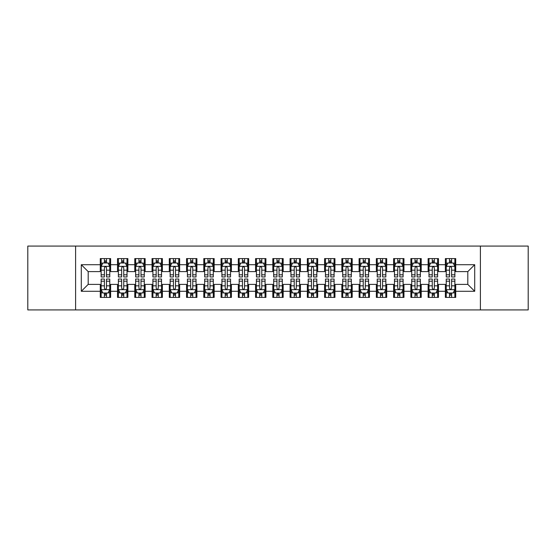 <?xml version="1.0" encoding="UTF-8"?>
<svg xmlns="http://www.w3.org/2000/svg" width="556" height="556" viewBox="0 0 556 556"><rect width="100%" height="100%" fill="white"/><g stroke="black" fill="none" stroke-linecap="round" stroke-linejoin="round"><path stroke-width="0.83" d="M480.405 309.921L528.2 309.921L528.2 246.079L480.405 246.079L480.405 309.921L75.595 309.921L75.595 246.079L27.8 246.079L27.8 309.921L75.595 309.921M480.405 246.079L75.595 246.079M81.294 291.288L81.294 264.712L100.275 264.712L100.275 271.613L88.195 271.613L88.195 284.387L81.294 291.288L100.275 291.288L100.275 297.411L110.623 297.411L110.623 291.288L117.524 291.288L117.524 297.411L127.88 297.411L127.88 291.288L134.781 291.288L134.781 297.411L145.137 297.411L145.137 291.288L152.038 291.288L152.038 297.411L162.394 297.411L162.394 291.288L169.295 291.288L169.295 297.411L179.644 297.411L179.644 291.288L186.545 291.288L186.545 297.411L196.9 297.411L196.9 291.288L203.802 291.288L203.802 297.411L214.157 297.411L214.157 291.288L221.059 291.288L221.059 297.411L231.414 297.411L231.414 291.288L238.315 291.288L238.315 297.411L248.664 297.411L248.664 291.288L255.565 291.288L255.565 297.411L265.921 297.411L265.921 291.288L272.822 291.288L272.822 297.411L283.178 297.411L283.178 291.288L290.079 291.288L290.079 297.411L300.435 297.411L300.435 291.288L307.336 291.288L307.336 297.411L317.685 297.411L317.685 291.288L324.586 291.288L324.586 297.411L334.941 297.411L334.941 291.288L341.843 291.288L341.843 297.411L352.198 297.411L352.198 291.288L359.1 291.288L359.1 297.411L369.455 297.411L369.455 291.288L376.356 291.288L376.356 297.411L386.705 297.411L386.705 291.288L393.606 291.288L393.606 297.411L403.962 297.411L403.962 291.288L410.863 291.288L410.863 297.411L421.219 297.411L421.219 291.288L428.12 291.288L428.12 297.411L438.475 297.411L438.475 291.288L445.377 291.288L445.377 297.411L455.725 297.411L455.725 284.387L467.804 284.387L467.804 271.613L455.725 271.613L455.725 264.712L474.706 264.712L474.706 291.288L455.725 291.288M455.725 264.712L455.725 258.589L445.377 258.589L445.377 264.712L438.475 264.712L438.475 258.589L428.12 258.589L428.12 264.712L421.219 264.712L421.219 258.589L410.863 258.589L410.863 264.712L403.962 264.712L403.962 258.589L393.606 258.589L393.606 264.712L386.705 264.712L386.705 258.589L376.356 258.589L376.356 264.712L369.455 264.712L369.455 258.589L359.1 258.589L359.1 264.712L352.198 264.712L352.198 258.589L341.843 258.589L341.843 264.712L334.941 264.712L334.941 258.589L324.586 258.589L324.586 264.712L317.685 264.712L317.685 258.589L307.336 258.589L307.336 264.712L300.435 264.712L300.435 258.589L290.079 258.589L290.079 264.712L283.178 264.712L283.178 258.589L272.822 258.589L272.822 264.712L265.921 264.712L265.921 258.589L255.565 258.589L255.565 264.712L248.664 264.712L248.664 258.589L238.315 258.589L238.315 264.712L231.414 264.712L231.414 258.589L221.059 258.589L221.059 264.712L214.157 264.712L214.157 258.589L203.802 258.589L203.802 264.712L196.9 264.712L196.9 258.589L186.545 258.589L186.545 264.712L179.644 264.712L179.644 258.589L169.295 258.589L169.295 264.712L162.394 264.712L162.394 258.589L152.038 258.589L152.038 264.712L145.137 264.712L145.137 258.589L134.781 258.589L134.781 264.712L127.88 264.712L127.88 258.589L117.524 258.589L117.524 264.712L110.623 264.712L110.623 258.589L100.275 258.589L100.275 264.712M438.475 291.288L438.475 284.387L445.377 284.387L445.377 291.288M474.706 264.712L467.804 271.613M421.219 291.288L421.219 284.387L428.12 284.387L428.12 291.288M445.377 264.712L445.377 271.613L438.475 271.613L438.475 264.712M403.962 291.288L403.962 284.387L410.863 284.387L410.863 291.288M428.12 264.712L428.12 271.613L421.219 271.613L421.219 264.712M386.705 291.288L386.705 284.387L393.606 284.387L393.606 291.288M410.863 264.712L410.863 271.613L403.962 271.613L403.962 264.712M369.455 291.288L369.455 284.387L376.356 284.387L376.356 291.288M393.606 264.712L393.606 271.613L386.705 271.613L386.705 264.712M352.198 291.288L352.198 284.387L359.1 284.387L359.1 291.288M376.356 264.712L376.356 271.613L369.455 271.613L369.455 264.712M334.941 291.288L334.941 284.387L341.843 284.387L341.843 291.288M359.1 264.712L359.1 271.613L352.198 271.613L352.198 264.712M317.685 291.288L317.685 284.387L324.586 284.387L324.586 291.288M341.843 264.712L341.843 271.613L334.941 271.613L334.941 264.712M300.435 291.288L300.435 284.387L307.336 284.387L307.336 291.288M324.586 264.712L324.586 271.613L317.685 271.613L317.685 264.712M283.178 291.288L283.178 284.387L290.079 284.387L290.079 291.288M307.336 264.712L307.336 271.613L300.435 271.613L300.435 264.712M265.921 291.288L265.921 284.387L272.822 284.387L272.822 291.288M290.079 264.712L290.079 271.613L283.178 271.613L283.178 264.712M248.664 291.288L248.664 284.387L255.565 284.387L255.565 291.288M272.822 264.712L272.822 271.613L265.921 271.613L265.921 264.712M231.414 291.288L231.414 284.387L238.315 284.387L238.315 291.288M255.565 264.712L255.565 271.613L248.664 271.613L248.664 264.712M214.157 291.288L214.157 284.387L221.059 284.387L221.059 291.288M238.315 264.712L238.315 271.613L231.414 271.613L231.414 264.712M196.9 291.288L196.9 284.387L203.802 284.387L203.802 291.288M221.059 264.712L221.059 271.613L214.157 271.613L214.157 264.712M179.644 291.288L179.644 284.387L186.545 284.387L186.545 291.288M203.802 264.712L203.802 271.613L196.9 271.613L196.9 264.712M162.394 291.288L162.394 284.387L169.295 284.387L169.295 291.288M186.545 264.712L186.545 271.613L179.644 271.613L179.644 264.712M145.137 291.288L145.137 284.387L152.038 284.387L152.038 291.288M169.295 264.712L169.295 271.613L162.394 271.613L162.394 264.712M127.88 291.288L127.88 284.387L134.781 284.387L134.781 291.288M152.038 264.712L152.038 271.613L145.137 271.613L145.137 264.712M110.623 291.288L110.623 284.387L117.524 284.387L117.524 291.288M134.781 264.712L134.781 271.613L127.88 271.613L127.88 264.712M88.195 284.387L100.275 284.387L100.275 291.288M117.524 264.712L117.524 271.613L110.623 271.613L110.623 264.712M445.377 262.905L446.239 262.905M454.864 262.905L455.725 262.905M428.12 262.905L428.982 262.905M437.614 262.905L438.475 262.905M410.863 262.905L411.725 262.905M420.357 262.905L421.219 262.905M393.606 262.905L394.475 262.905M403.1 262.905L403.962 262.905M376.356 262.905L377.218 262.905M385.843 262.905L386.705 262.905M359.1 262.905L359.961 262.905M368.586 262.905L369.455 262.905M341.843 262.905L342.704 262.905M351.336 262.905L352.198 262.905M324.586 262.905L325.455 262.905M334.08 262.905L334.941 262.905M307.336 262.905L308.198 262.905M316.823 262.905L317.685 262.905M290.079 262.905L290.941 262.905M299.566 262.905L300.435 262.905M272.822 262.905L273.684 262.905M282.316 262.905L283.178 262.905M255.565 262.905L256.434 262.905M265.059 262.905L265.921 262.905M238.315 262.905L239.177 262.905M247.802 262.905L248.664 262.905M221.059 262.905L221.92 262.905M230.545 262.905L231.414 262.905M203.802 262.905L204.664 262.905M213.295 262.905L214.157 262.905M186.545 262.905L187.414 262.905M196.039 262.905L196.9 262.905M169.295 262.905L170.157 262.905M178.782 262.905L179.644 262.905M152.038 262.905L152.9 262.905M161.525 262.905L162.394 262.905M134.781 262.905L135.643 262.905M144.275 262.905L145.137 262.905M117.524 262.905L118.386 262.905M127.018 262.905L127.88 262.905M100.275 262.905L101.136 262.905M109.761 262.905L110.623 262.905M100.275 293.095L101.136 293.095M109.761 293.095L110.623 293.095M117.524 293.095L118.386 293.095M127.018 293.095L127.88 293.095M134.781 293.095L135.643 293.095M144.275 293.095L145.137 293.095M152.038 293.095L152.9 293.095M161.525 293.095L162.394 293.095M169.295 293.095L170.157 293.095M178.782 293.095L179.644 293.095M186.545 293.095L187.414 293.095M196.039 293.095L196.9 293.095M203.802 293.095L204.664 293.095M213.295 293.095L214.157 293.095M221.059 293.095L221.92 293.095M230.545 293.095L231.414 293.095M238.315 293.095L239.177 293.095M247.802 293.095L248.664 293.095M255.565 293.095L256.434 293.095M265.059 293.095L265.921 293.095M272.822 293.095L273.684 293.095M282.316 293.095L283.178 293.095M290.079 293.095L290.941 293.095M299.566 293.095L300.435 293.095M307.336 293.095L308.198 293.095M316.823 293.095L317.685 293.095M324.586 293.095L325.455 293.095M334.08 293.095L334.941 293.095M341.843 293.095L342.704 293.095M351.336 293.095L352.198 293.095M359.1 293.095L359.961 293.095M368.586 293.095L369.455 293.095M376.356 293.095L377.218 293.095M385.843 293.095L386.705 293.095M393.606 293.095L394.475 293.095M403.1 293.095L403.962 293.095M410.863 293.095L411.725 293.095M420.357 293.095L421.219 293.095M428.12 293.095L428.982 293.095M437.614 293.095L438.475 293.095M445.377 293.095L446.239 293.095M454.864 293.095L455.725 293.095M81.294 264.712L88.195 271.613M467.804 284.387L474.706 291.288M106.481 260.834L104.41 260.834M109.761 274.803L106.481 274.803L106.481 276.964L109.761 276.964L109.761 266.442L108.038 262.988L102.86 262.988L101.136 266.442L101.136 276.964L104.41 276.964L104.41 274.803L101.136 274.803M101.136 266.442L101.136 258.589M109.761 266.442L109.761 258.589M104.41 262.988L104.41 258.589M106.481 258.589L106.481 262.988M106.481 274.803L106.481 267.735C105.793 266.4 105.105 266.4 104.41 267.735L104.41 274.803M106.481 262.905L104.41 262.905M104.41 295.166L106.481 295.166M101.136 281.197L104.41 281.197L104.41 279.036L101.136 279.036L101.136 289.558L102.86 293.012L108.038 293.012L109.761 289.558L109.761 279.036L106.481 279.036L106.481 281.197L109.761 281.197M109.761 289.558L109.761 297.411M101.136 289.558L101.136 297.411M106.481 293.012L106.481 297.411M104.41 297.411L104.41 293.012M104.41 281.197L104.41 288.265C105.105 289.6 105.793 289.6 106.481 288.265L106.481 281.197M104.41 293.095L106.481 293.095M123.738 260.834L121.667 260.834M127.018 274.803L123.738 274.803L123.738 276.964L127.018 276.964L127.018 266.442L125.295 262.988L120.117 262.988L118.386 266.442L118.386 276.964L121.667 276.964L121.667 274.803L118.386 274.803M118.386 266.442L118.386 258.589M127.018 266.442L127.018 258.589M121.667 262.988L121.667 258.589M123.738 258.589L123.738 262.988M123.738 274.803L123.738 267.735C123.05 266.4 122.362 266.4 121.667 267.735L121.667 274.803M123.738 262.905L121.667 262.905M140.995 260.834L138.924 260.834M144.275 274.803L140.995 274.803L140.995 276.964L144.275 276.964L144.275 266.442L142.544 262.988L137.374 262.988L135.643 266.442L135.643 276.964L138.924 276.964L138.924 274.803L135.643 274.803M135.643 266.442L135.643 258.589M144.275 266.442L144.275 258.589M138.924 262.988L138.924 258.589M140.995 258.589L140.995 262.988M140.995 274.803L140.995 267.735C140.307 266.4 139.612 266.4 138.924 267.735L138.924 274.803M140.995 262.905L138.924 262.905M121.667 295.166L123.738 295.166M118.386 281.197L121.667 281.197L121.667 279.036L118.386 279.036L118.386 289.558L120.117 293.012L125.295 293.012L127.018 289.558L127.018 279.036L123.738 279.036L123.738 281.197L127.018 281.197M127.018 289.558L127.018 297.411M118.386 289.558L118.386 297.411M123.738 293.012L123.738 297.411M121.667 297.411L121.667 293.012M121.667 281.197L121.667 288.265C122.355 289.6 123.05 289.6 123.738 288.265L123.738 281.197M121.667 293.095L123.738 293.095M138.924 295.166L140.995 295.166M135.643 281.197L138.924 281.197L138.924 279.036L135.643 279.036L135.643 289.558L137.374 293.012L142.544 293.012L144.275 289.558L144.275 279.036L140.995 279.036L140.995 281.197L144.275 281.197M144.275 289.558L144.275 297.411M135.643 289.558L135.643 297.411M140.995 293.012L140.995 297.411M138.924 297.411L138.924 293.012M138.924 281.197L138.924 288.265C139.612 289.6 140.3 289.6 140.995 288.265L140.995 281.197M138.924 293.095L140.995 293.095M158.251 260.834L156.18 260.834M161.525 274.803L158.251 274.803L158.251 276.964L161.525 276.964L161.525 266.442L159.801 262.988L154.624 262.988L152.9 266.442L152.9 276.964L156.18 276.964L156.18 274.803L152.9 274.803M152.9 266.442L152.9 258.589M161.525 266.442L161.525 258.589M156.18 262.988L156.18 258.589M158.251 258.589L158.251 262.988M158.251 274.803L158.251 267.735C157.556 266.4 156.868 266.4 156.18 267.735L156.18 274.803M158.251 262.905L156.18 262.905M175.501 260.834L173.43 260.834M178.782 274.803L175.501 274.803L175.501 276.964L178.782 276.964L178.782 266.442L177.058 262.988L171.88 262.988L170.157 266.442L170.157 276.964L173.43 276.964L173.43 274.803L170.157 274.803M170.157 266.442L170.157 258.589M178.782 266.442L178.782 258.589M173.43 262.988L173.43 258.589M175.501 258.589L175.501 262.988M175.501 274.803L175.501 267.735C174.813 266.4 174.125 266.4 173.43 267.735L173.43 274.803M175.501 262.905L173.43 262.905M156.18 295.166L158.251 295.166M152.9 281.197L156.18 281.197L156.18 279.036L152.9 279.036L152.9 289.558L154.624 293.012L159.801 293.012L161.525 289.558L161.525 279.036L158.251 279.036L158.251 281.197L161.525 281.197M161.525 289.558L161.525 297.411M152.9 289.558L152.9 297.411M158.251 293.012L158.251 297.411M156.18 297.411L156.18 293.012M156.18 281.197L156.18 288.265C156.868 289.6 157.556 289.6 158.251 288.265L158.251 281.197M156.18 293.095L158.251 293.095M173.43 295.166L175.501 295.166M170.157 281.197L173.43 281.197L173.43 279.036L170.157 279.036L170.157 289.558L171.88 293.012L177.058 293.012L178.782 289.558L178.782 279.036L175.501 279.036L175.501 281.197L178.782 281.197M178.782 289.558L178.782 297.411M170.157 289.558L170.157 297.411M175.501 293.012L175.501 297.411M173.43 297.411L173.43 293.012M173.43 281.197L173.43 288.265C174.125 289.6 174.813 289.6 175.501 288.265L175.501 281.197M173.43 293.095L175.501 293.095M192.758 260.834L190.687 260.834M196.039 274.803L192.758 274.803L192.758 276.964L196.039 276.964L196.039 266.442L194.315 262.988L189.137 262.988L187.414 266.442L187.414 276.964L190.687 276.964L190.687 274.803L187.414 274.803M187.414 266.442L187.414 258.589M196.039 266.442L196.039 258.589M190.687 262.988L190.687 258.589M192.758 258.589L192.758 262.988M192.758 274.803L192.758 267.735C192.07 266.4 191.382 266.4 190.687 267.735L190.687 274.803M192.758 262.905L190.687 262.905M190.687 295.166L192.758 295.166M187.414 281.197L190.687 281.197L190.687 279.036L187.414 279.036L187.414 289.558L189.137 293.012L194.315 293.012L196.039 289.558L196.039 279.036L192.758 279.036L192.758 281.197L196.039 281.197M196.039 289.558L196.039 297.411M187.414 289.558L187.414 297.411M192.758 293.012L192.758 297.411M190.687 297.411L190.687 293.012M190.687 281.197L190.687 288.265C191.375 289.6 192.07 289.6 192.758 288.265L192.758 281.197M190.687 293.095L192.758 293.095M210.015 260.834L207.944 260.834M213.295 274.803L210.015 274.803L210.015 276.964L213.295 276.964L213.295 266.442L211.565 262.988L206.394 262.988L204.664 266.442L204.664 276.964L207.944 276.964L207.944 274.803L204.664 274.803M204.664 266.442L204.664 258.589M213.295 266.442L213.295 258.589M207.944 262.988L207.944 258.589M210.015 258.589L210.015 262.988M210.015 274.803L210.015 267.735C209.327 266.4 208.632 266.4 207.944 267.735L207.944 274.803M210.015 262.905L207.944 262.905M207.944 295.166L210.015 295.166M204.664 281.197L207.944 281.197L207.944 279.036L204.664 279.036L204.664 289.558L206.394 293.012L211.565 293.012L213.295 289.558L213.295 279.036L210.015 279.036L210.015 281.197L213.295 281.197M213.295 289.558L213.295 297.411M204.664 289.558L204.664 297.411M210.015 293.012L210.015 297.411M207.944 297.411L207.944 293.012M207.944 281.197L207.944 288.265C208.632 289.6 209.32 289.6 210.015 288.265L210.015 281.197M207.944 293.095L210.015 293.095M227.272 260.834L225.201 260.834M230.545 274.803L227.272 274.803L227.272 276.964L230.545 276.964L230.545 266.442L228.822 262.988L223.644 262.988L221.92 266.442L221.92 276.964L225.201 276.964L225.201 274.803L221.92 274.803M221.92 266.442L221.92 258.589M230.545 266.442L230.545 258.589M225.201 262.988L225.201 258.589M227.272 258.589L227.272 262.988M227.272 274.803L227.272 267.735C226.584 266.4 225.889 266.4 225.201 267.735L225.201 274.803M227.272 262.905L225.201 262.905M225.201 295.166L227.272 295.166M221.92 281.197L225.201 281.197L225.201 279.036L221.92 279.036L221.92 289.558L223.644 293.012L228.822 293.012L230.545 289.558L230.545 279.036L227.272 279.036L227.272 281.197L230.545 281.197M230.545 289.558L230.545 297.411M221.92 289.558L221.92 297.411M227.272 293.012L227.272 297.411M225.201 297.411L225.201 293.012M225.201 281.197L225.201 288.265C225.889 289.6 226.577 289.6 227.272 288.265L227.272 281.197M225.201 293.095L227.272 293.095M244.522 260.834L242.458 260.834M247.802 274.803L244.522 274.803L244.522 276.964L247.802 276.964L247.802 266.442L246.079 262.988L240.901 262.988L239.177 266.442L239.177 276.964L242.458 276.964L242.458 274.803L239.177 274.803M239.177 266.442L239.177 258.589M247.802 266.442L247.802 258.589M242.458 262.988L242.458 258.589M244.522 258.589L244.522 262.988M244.522 274.803L244.522 267.735C243.834 266.4 243.146 266.4 242.458 267.735L242.458 274.803M244.522 262.905L242.458 262.905M242.458 295.166L244.522 295.166M239.177 281.197L242.458 281.197L242.458 279.036L239.177 279.036L239.177 289.558L240.901 293.012L246.079 293.012L247.802 289.558L247.802 279.036L244.522 279.036L244.522 281.197L247.802 281.197M247.802 289.558L247.802 297.411M239.177 289.558L239.177 297.411M244.522 293.012L244.522 297.411M242.458 297.411L242.458 293.012M242.458 281.197L242.458 288.265C243.146 289.6 243.834 289.6 244.522 288.265L244.522 281.197M242.458 293.095L244.522 293.095M261.779 260.834L259.708 260.834M265.059 274.803L261.779 274.803L261.779 276.964L265.059 276.964L265.059 266.442L263.335 262.988L258.158 262.988L256.434 266.442L256.434 276.964L259.708 276.964L259.708 274.803L256.434 274.803M256.434 266.442L256.434 258.589M265.059 266.442L265.059 258.589M259.708 262.988L259.708 258.589M261.779 258.589L261.779 262.988M261.779 274.803L261.779 267.735C261.091 266.4 260.403 266.4 259.708 267.735L259.708 274.803M261.779 262.905L259.708 262.905M259.708 295.166L261.779 295.166M256.434 281.197L259.708 281.197L259.708 279.036L256.434 279.036L256.434 289.558L258.158 293.012L263.335 293.012L265.059 289.558L265.059 279.036L261.779 279.036L261.779 281.197L265.059 281.197M265.059 289.558L265.059 297.411M256.434 289.558L256.434 297.411M261.779 293.012L261.779 297.411M259.708 297.411L259.708 293.012M259.708 281.197L259.708 288.265C260.396 289.6 261.091 289.6 261.779 288.265L261.779 281.197M259.708 293.095L261.779 293.095M279.036 260.834L276.964 260.834M282.316 274.803L279.036 274.803L279.036 276.964L282.316 276.964L282.316 266.442L280.585 262.988L275.415 262.988L273.684 266.442L273.684 276.964L276.964 276.964L276.964 274.803L273.684 274.803M273.684 266.442L273.684 258.589M282.316 266.442L282.316 258.589M276.964 262.988L276.964 258.589M279.036 258.589L279.036 262.988M279.036 274.803L279.036 267.735C278.347 266.4 277.652 266.4 276.964 267.735L276.964 274.803M279.036 262.905L276.964 262.905M276.964 295.166L279.036 295.166M273.684 281.197L276.964 281.197L276.964 279.036L273.684 279.036L273.684 289.558L275.415 293.012L280.585 293.012L282.316 289.558L282.316 279.036L279.036 279.036L279.036 281.197L282.316 281.197M282.316 289.558L282.316 297.411M273.684 289.558L273.684 297.411M279.036 293.012L279.036 297.411M276.964 297.411L276.964 293.012M276.964 281.197L276.964 288.265C277.652 289.6 278.347 289.6 279.036 288.265L279.036 281.197M276.964 293.095L279.036 293.095M296.292 260.834L294.221 260.834M299.566 274.803L296.292 274.803L296.292 276.964L299.566 276.964L299.566 266.442L297.842 262.988L292.664 262.988L290.941 266.442L290.941 276.964L294.221 276.964L294.221 274.803L290.941 274.803M290.941 266.442L290.941 258.589M299.566 266.442L299.566 258.589M294.221 262.988L294.221 258.589M296.292 258.589L296.292 262.988M296.292 274.803L296.292 267.735C295.604 266.4 294.909 266.4 294.221 267.735L294.221 274.803M296.292 262.905L294.221 262.905M294.221 295.166L296.292 295.166M290.941 281.197L294.221 281.197L294.221 279.036L290.941 279.036L290.941 289.558L292.664 293.012L297.842 293.012L299.566 289.558L299.566 279.036L296.292 279.036L296.292 281.197L299.566 281.197M299.566 289.558L299.566 297.411M290.941 289.558L290.941 297.411M296.292 293.012L296.292 297.411M294.221 297.411L294.221 293.012M294.221 281.197L294.221 288.265C294.909 289.6 295.597 289.6 296.292 288.265L296.292 281.197M294.221 293.095L296.292 293.095M313.542 260.834L311.478 260.834M316.823 274.803L313.542 274.803L313.542 276.964L316.823 276.964L316.823 266.442L315.099 262.988L309.921 262.988L308.198 266.442L308.198 276.964L311.478 276.964L311.478 274.803L308.198 274.803M308.198 266.442L308.198 258.589M316.823 266.442L316.823 258.589M311.478 262.988L311.478 258.589M313.542 258.589L313.542 262.988M313.542 274.803L313.542 267.735C312.854 266.4 312.166 266.4 311.478 267.735L311.478 274.803M313.542 262.905L311.478 262.905M311.478 295.166L313.542 295.166M308.198 281.197L311.478 281.197L311.478 279.036L308.198 279.036L308.198 289.558L309.921 293.012L315.099 293.012L316.823 289.558L316.823 279.036L313.542 279.036L313.542 281.197L316.823 281.197M316.823 289.558L316.823 297.411M308.198 289.558L308.198 297.411M313.542 293.012L313.542 297.411M311.478 297.411L311.478 293.012M311.478 281.197L311.478 288.265C312.166 289.6 312.854 289.6 313.542 288.265L313.542 281.197M311.478 293.095L313.542 293.095M330.799 260.834L328.728 260.834M334.08 274.803L330.799 274.803L330.799 276.964L334.08 276.964L334.08 266.442L332.356 262.988L327.178 262.988L325.455 266.442L325.455 276.964L328.728 276.964L328.728 274.803L325.455 274.803M325.455 266.442L325.455 258.589M334.08 266.442L334.08 258.589M328.728 262.988L328.728 258.589M330.799 258.589L330.799 262.988M330.799 274.803L330.799 267.735C330.111 266.4 329.423 266.4 328.728 267.735L328.728 274.803M330.799 262.905L328.728 262.905M328.728 295.166L330.799 295.166M325.455 281.197L328.728 281.197L328.728 279.036L325.455 279.036L325.455 289.558L327.178 293.012L332.356 293.012L334.08 289.558L334.08 279.036L330.799 279.036L330.799 281.197L334.08 281.197M334.08 289.558L334.08 297.411M325.455 289.558L325.455 297.411M330.799 293.012L330.799 297.411M328.728 297.411L328.728 293.012M328.728 281.197L328.728 288.265C329.416 289.6 330.111 289.6 330.799 288.265L330.799 281.197M328.728 293.095L330.799 293.095M348.056 260.834L345.985 260.834M351.336 274.803L348.056 274.803L348.056 276.964L351.336 276.964L351.336 266.442L349.606 262.988L344.435 262.988L342.704 266.442L342.704 276.964L345.985 276.964L345.985 274.803L342.704 274.803M342.704 266.442L342.704 258.589M351.336 266.442L351.336 258.589M345.985 262.988L345.985 258.589M348.056 258.589L348.056 262.988M348.056 274.803L348.056 267.735C347.368 266.4 346.68 266.4 345.985 267.735L345.985 274.803M348.056 262.905L345.985 262.905M345.985 295.166L348.056 295.166M342.704 281.197L345.985 281.197L345.985 279.036L342.704 279.036L342.704 289.558L344.435 293.012L349.606 293.012L351.336 289.558L351.336 279.036L348.056 279.036L348.056 281.197L351.336 281.197M351.336 289.558L351.336 297.411M342.704 289.558L342.704 297.411M348.056 293.012L348.056 297.411M345.985 297.411L345.985 293.012M345.985 281.197L345.985 288.265C346.673 289.6 347.368 289.6 348.056 288.265L348.056 281.197M345.985 293.095L348.056 293.095M365.313 260.834L363.242 260.834M368.586 274.803L365.313 274.803L365.313 276.964L368.586 276.964L368.586 266.442L366.863 262.988L361.685 262.988L359.961 266.442L359.961 276.964L363.242 276.964L363.242 274.803L359.961 274.803M359.961 266.442L359.961 258.589M368.586 266.442L368.586 258.589M363.242 262.988L363.242 258.589M365.313 258.589L365.313 262.988M365.313 274.803L365.313 267.735C364.625 266.4 363.93 266.4 363.242 267.735L363.242 274.803M365.313 262.905L363.242 262.905M363.242 295.166L365.313 295.166M359.961 281.197L363.242 281.197L363.242 279.036L359.961 279.036L359.961 289.558L361.685 293.012L366.863 293.012L368.586 289.558L368.586 279.036L365.313 279.036L365.313 281.197L368.586 281.197M368.586 289.558L368.586 297.411M359.961 289.558L359.961 297.411M365.313 293.012L365.313 297.411M363.242 297.411L363.242 293.012M363.242 281.197L363.242 288.265C363.93 289.6 364.618 289.6 365.313 288.265L365.313 281.197M363.242 293.095L365.313 293.095M382.57 260.834L380.499 260.834M385.843 274.803L382.57 274.803L382.57 276.964L385.843 276.964L385.843 266.442L384.12 262.988L378.942 262.988L377.218 266.442L377.218 276.964L380.499 276.964L380.499 274.803L377.218 274.803M377.218 266.442L377.218 258.589M385.843 266.442L385.843 258.589M380.499 262.988L380.499 258.589M382.57 258.589L382.57 262.988M382.57 274.803L382.57 267.735C381.875 266.4 381.187 266.4 380.499 267.735L380.499 274.803M382.57 262.905L380.499 262.905M380.499 295.166L382.57 295.166M377.218 281.197L380.499 281.197L380.499 279.036L377.218 279.036L377.218 289.558L378.942 293.012L384.12 293.012L385.843 289.558L385.843 279.036L382.57 279.036L382.57 281.197L385.843 281.197M385.843 289.558L385.843 297.411M377.218 289.558L377.218 297.411M382.57 293.012L382.57 297.411M380.499 297.411L380.499 293.012M380.499 281.197L380.499 288.265C381.187 289.6 381.875 289.6 382.57 288.265L382.57 281.197M380.499 293.095L382.57 293.095M399.82 260.834L397.748 260.834M403.1 274.803L399.82 274.803L399.82 276.964L403.1 276.964L403.1 266.442L401.376 262.988L396.199 262.988L394.475 266.442L394.475 276.964L397.748 276.964L397.748 274.803L394.475 274.803M394.475 266.442L394.475 258.589M403.1 266.442L403.1 258.589M397.748 262.988L397.748 258.589M399.82 258.589L399.82 262.988M399.82 274.803L399.82 267.735C399.132 266.4 398.443 266.4 397.748 267.735L397.748 274.803M399.82 262.905L397.748 262.905M397.748 295.166L399.82 295.166M394.475 281.197L397.748 281.197L397.748 279.036L394.475 279.036L394.475 289.558L396.199 293.012L401.376 293.012L403.1 289.558L403.1 279.036L399.82 279.036L399.82 281.197L403.1 281.197M403.1 289.558L403.1 297.411M394.475 289.558L394.475 297.411M399.82 293.012L399.82 297.411M397.748 297.411L397.748 293.012M397.748 281.197L397.748 288.265C398.443 289.6 399.132 289.6 399.82 288.265L399.82 281.197M397.748 293.095L399.82 293.095M417.076 260.834L415.005 260.834M420.357 274.803L417.076 274.803L417.076 276.964L420.357 276.964L420.357 266.442L418.626 262.988L413.455 262.988L411.725 266.442L411.725 276.964L415.005 276.964L415.005 274.803L411.725 274.803M411.725 266.442L411.725 258.589M420.357 266.442L420.357 258.589M415.005 262.988L415.005 258.589M417.076 258.589L417.076 262.988M417.076 274.803L417.076 267.735C416.388 266.4 415.7 266.4 415.005 267.735L415.005 274.803M417.076 262.905L415.005 262.905M415.005 295.166L417.076 295.166M411.725 281.197L415.005 281.197L415.005 279.036L411.725 279.036L411.725 289.558L413.455 293.012L418.626 293.012L420.357 289.558L420.357 279.036L417.076 279.036L417.076 281.197L420.357 281.197M420.357 289.558L420.357 297.411M411.725 289.558L411.725 297.411M417.076 293.012L417.076 297.411M415.005 297.411L415.005 293.012M415.005 281.197L415.005 288.265C415.693 289.6 416.388 289.6 417.076 288.265L417.076 281.197M415.005 293.095L417.076 293.095M434.333 260.834L432.262 260.834M437.614 274.803L434.333 274.803L434.333 276.964L437.614 276.964L437.614 266.442L435.883 262.988L430.705 262.988L428.982 266.442L428.982 276.964L432.262 276.964L432.262 274.803L428.982 274.803M428.982 266.442L428.982 258.589M437.614 266.442L437.614 258.589M432.262 262.988L432.262 258.589M434.333 258.589L434.333 262.988M434.333 274.803L434.333 267.735C433.645 266.4 432.95 266.4 432.262 267.735L432.262 274.803M434.333 262.905L432.262 262.905M432.262 295.166L434.333 295.166M428.982 281.197L432.262 281.197L432.262 279.036L428.982 279.036L428.982 289.558L430.705 293.012L435.883 293.012L437.614 289.558L437.614 279.036L434.333 279.036L434.333 281.197L437.614 281.197M437.614 289.558L437.614 297.411M428.982 289.558L428.982 297.411M434.333 293.012L434.333 297.411M432.262 297.411L432.262 293.012M432.262 281.197L432.262 288.265C432.95 289.6 433.638 289.6 434.333 288.265L434.333 281.197M432.262 293.095L434.333 293.095M451.59 260.834L449.519 260.834M454.864 274.803L451.59 274.803L451.59 276.964L454.864 276.964L454.864 266.442L453.14 262.988L447.962 262.988L446.239 266.442L446.239 276.964L449.519 276.964L449.519 274.803L446.239 274.803M446.239 266.442L446.239 258.589M454.864 266.442L454.864 258.589M449.519 262.988L449.519 258.589M451.59 258.589L451.59 262.988M451.59 274.803L451.59 267.735C450.895 266.4 450.207 266.4 449.519 267.735L449.519 274.803M451.59 262.905L449.519 262.905M449.519 295.166L451.59 295.166M446.239 281.197L449.519 281.197L449.519 279.036L446.239 279.036L446.239 289.558L447.962 293.012L453.14 293.012L454.864 289.558L454.864 279.036L451.59 279.036L451.59 281.197L454.864 281.197M454.864 289.558L454.864 297.411M446.239 289.558L446.239 297.411M451.59 293.012L451.59 297.411M449.519 297.411L449.519 293.012M449.519 281.197L449.519 288.265C450.207 289.6 450.895 289.6 451.59 288.265L451.59 281.197M449.519 293.095L451.59 293.095M109.72 266.352L101.178 266.352M101.136 263.196L102.756 263.196M108.142 263.196L109.761 263.196M104.41 270.174L101.136 270.174M109.761 270.174L106.481 270.174M106.481 261.932L104.41 261.932M101.178 289.648L109.72 289.648M109.761 292.803L108.142 292.803M102.756 292.803L101.136 292.803M106.481 285.826L109.761 285.826M101.136 285.826L104.41 285.826M104.41 294.068L106.481 294.068M126.976 266.352L118.435 266.352M118.386 263.196L120.013 263.196M125.392 263.196L127.018 263.196M121.667 270.174L118.386 270.174M127.018 270.174L123.738 270.174M123.738 261.932L121.667 261.932M144.226 266.352L135.685 266.352M135.643 263.196L137.269 263.196M142.649 263.196L144.275 263.196M138.924 270.174L135.643 270.174M144.275 270.174L140.995 270.174M140.995 261.932L138.924 261.932M118.435 289.648L126.976 289.648M127.018 292.803L125.392 292.803M120.013 292.803L118.386 292.803M123.738 285.826L127.018 285.826M118.386 285.826L121.667 285.826M121.667 294.068L123.738 294.068M135.685 289.648L144.226 289.648M144.275 292.803L142.649 292.803M137.269 292.803L135.643 292.803M140.995 285.826L144.275 285.826M135.643 285.826L138.924 285.826M138.924 294.068L140.995 294.068M161.483 266.352L152.942 266.352M152.9 263.196L154.519 263.196M159.906 263.196L161.525 263.196M156.18 270.174L152.9 270.174M161.525 270.174L158.251 270.174M158.251 261.932L156.18 261.932M178.74 266.352L170.199 266.352M170.157 263.196L171.776 263.196M177.162 263.196L178.782 263.196M173.43 270.174L170.157 270.174M178.782 270.174L175.501 270.174M175.501 261.932L173.43 261.932M152.942 289.648L161.483 289.648M161.525 292.803L159.906 292.803M154.519 292.803L152.9 292.803M158.251 285.826L161.525 285.826M152.9 285.826L156.18 285.826M156.18 294.068L158.251 294.068M170.199 289.648L178.74 289.648M178.782 292.803L177.162 292.803M171.776 292.803L170.157 292.803M175.501 285.826L178.782 285.826M170.157 285.826L173.43 285.826M173.43 294.068L175.501 294.068M195.997 266.352L187.455 266.352M187.414 263.196L189.033 263.196M194.419 263.196L196.039 263.196M190.687 270.174L187.414 270.174M196.039 270.174L192.758 270.174M192.758 261.932L190.687 261.932M187.455 289.648L195.997 289.648M196.039 292.803L194.419 292.803M189.033 292.803L187.414 292.803M192.758 285.826L196.039 285.826M187.414 285.826L190.687 285.826M190.687 294.068L192.758 294.068M213.247 266.352L204.705 266.352M204.664 263.196L206.29 263.196M211.669 263.196L213.295 263.196M207.944 270.174L204.664 270.174M213.295 270.174L210.015 270.174M210.015 261.932L207.944 261.932M204.705 289.648L213.247 289.648M213.295 292.803L211.669 292.803M206.29 292.803L204.664 292.803M210.015 285.826L213.295 285.826M204.664 285.826L207.944 285.826M207.944 294.068L210.015 294.068M230.504 266.352L221.962 266.352M221.92 263.196L223.54 263.196M228.926 263.196L230.545 263.196M225.201 270.174L221.92 270.174M230.545 270.174L227.272 270.174M227.272 261.932L225.201 261.932M221.962 289.648L230.504 289.648M230.545 292.803L228.926 292.803M223.54 292.803L221.92 292.803M227.272 285.826L230.545 285.826M221.92 285.826L225.201 285.826M225.201 294.068L227.272 294.068M247.761 266.352L239.219 266.352M239.177 263.196L240.797 263.196M246.183 263.196L247.802 263.196M242.458 270.174L239.177 270.174M247.802 270.174L244.522 270.174M244.522 261.932L242.458 261.932M239.219 289.648L247.761 289.648M247.802 292.803L246.183 292.803M240.797 292.803L239.177 292.803M244.522 285.826L247.802 285.826M239.177 285.826L242.458 285.826M242.458 294.068L244.522 294.068M265.017 266.352L256.476 266.352M256.434 263.196L258.053 263.196M263.44 263.196L265.059 263.196M259.708 270.174L256.434 270.174M265.059 270.174L261.779 270.174M261.779 261.932L259.708 261.932M256.476 289.648L265.017 289.648M265.059 292.803L263.44 292.803M258.053 292.803L256.434 292.803M261.779 285.826L265.059 285.826M256.434 285.826L259.708 285.826M259.708 294.068L261.779 294.068M282.267 266.352L273.733 266.352M273.684 263.196L275.31 263.196M280.69 263.196L282.316 263.196M276.964 270.174L273.684 270.174M282.316 270.174L279.036 270.174M279.036 261.932L276.964 261.932M273.733 289.648L282.267 289.648M282.316 292.803L280.69 292.803M275.31 292.803L273.684 292.803M279.036 285.826L282.316 285.826M273.684 285.826L276.964 285.826M276.964 294.068L279.036 294.068M299.524 266.352L290.983 266.352M290.941 263.196L292.56 263.196M297.946 263.196L299.566 263.196M294.221 270.174L290.941 270.174M299.566 270.174L296.292 270.174M296.292 261.932L294.221 261.932M290.983 289.648L299.524 289.648M299.566 292.803L297.946 292.803M292.56 292.803L290.941 292.803M296.292 285.826L299.566 285.826M290.941 285.826L294.221 285.826M294.221 294.068L296.292 294.068M316.781 266.352L308.239 266.352M308.198 263.196L309.817 263.196M315.203 263.196L316.823 263.196M311.478 270.174L308.198 270.174M316.823 270.174L313.542 270.174M313.542 261.932L311.478 261.932M308.239 289.648L316.781 289.648M316.823 292.803L315.203 292.803M309.817 292.803L308.198 292.803M313.542 285.826L316.823 285.826M308.198 285.826L311.478 285.826M311.478 294.068L313.542 294.068M334.038 266.352L325.496 266.352M325.455 263.196L327.074 263.196M332.46 263.196L334.08 263.196M328.728 270.174L325.455 270.174M334.08 270.174L330.799 270.174M330.799 261.932L328.728 261.932M325.496 289.648L334.038 289.648M334.08 292.803L332.46 292.803M327.074 292.803L325.455 292.803M330.799 285.826L334.08 285.826M325.455 285.826L328.728 285.826M328.728 294.068L330.799 294.068M351.295 266.352L342.753 266.352M342.704 263.196L344.331 263.196M349.71 263.196L351.336 263.196M345.985 270.174L342.704 270.174M351.336 270.174L348.056 270.174M348.056 261.932L345.985 261.932M342.753 289.648L351.295 289.648M351.336 292.803L349.71 292.803M344.331 292.803L342.704 292.803M348.056 285.826L351.336 285.826M342.704 285.826L345.985 285.826M345.985 294.068L348.056 294.068M368.545 266.352L360.003 266.352M359.961 263.196L361.581 263.196M366.967 263.196L368.586 263.196M363.242 270.174L359.961 270.174M368.586 270.174L365.313 270.174M365.313 261.932L363.242 261.932M360.003 289.648L368.545 289.648M368.586 292.803L366.967 292.803M361.581 292.803L359.961 292.803M365.313 285.826L368.586 285.826M359.961 285.826L363.242 285.826M363.242 294.068L365.313 294.068M385.801 266.352L377.26 266.352M377.218 263.196L378.838 263.196M384.224 263.196L385.843 263.196M380.499 270.174L377.218 270.174M385.843 270.174L382.57 270.174M382.57 261.932L380.499 261.932M377.26 289.648L385.801 289.648M385.843 292.803L384.224 292.803M378.838 292.803L377.218 292.803M382.57 285.826L385.843 285.826M377.218 285.826L380.499 285.826M380.499 294.068L382.57 294.068M403.058 266.352L394.517 266.352M394.475 263.196L396.094 263.196M401.481 263.196L403.1 263.196M397.748 270.174L394.475 270.174M403.1 270.174L399.82 270.174M399.82 261.932L397.748 261.932M394.517 289.648L403.058 289.648M403.1 292.803L401.481 292.803M396.094 292.803L394.475 292.803M399.82 285.826L403.1 285.826M394.475 285.826L397.748 285.826M397.748 294.068L399.82 294.068M420.315 266.352L411.774 266.352M411.725 263.196L413.351 263.196M418.731 263.196L420.357 263.196M415.005 270.174L411.725 270.174M420.357 270.174L417.076 270.174M417.076 261.932L415.005 261.932M411.774 289.648L420.315 289.648M420.357 292.803L418.731 292.803M413.351 292.803L411.725 292.803M417.076 285.826L420.357 285.826M411.725 285.826L415.005 285.826M415.005 294.068L417.076 294.068M437.565 266.352L429.023 266.352M428.982 263.196L430.608 263.196M435.987 263.196L437.614 263.196M432.262 270.174L428.982 270.174M437.614 270.174L434.333 270.174M434.333 261.932L432.262 261.932M429.023 289.648L437.565 289.648M437.614 292.803L435.987 292.803M430.608 292.803L428.982 292.803M434.333 285.826L437.614 285.826M428.982 285.826L432.262 285.826M432.262 294.068L434.333 294.068M454.822 266.352L446.28 266.352M446.239 263.196L447.858 263.196M453.244 263.196L454.864 263.196M449.519 270.174L446.239 270.174M454.864 270.174L451.59 270.174M451.59 261.932L449.519 261.932M446.28 289.648L454.822 289.648M454.864 292.803L453.244 292.803M447.858 292.803L446.239 292.803M451.59 285.826L454.864 285.826M446.239 285.826L449.519 285.826M449.519 294.068L451.59 294.068"/></g></svg>
